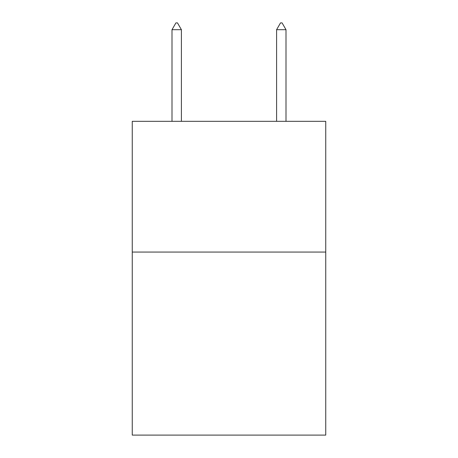 <?xml version="1.0" encoding="UTF-8"?>
<svg xmlns="http://www.w3.org/2000/svg" width="458" height="458" viewBox="0 0 458 458"><rect width="100%" height="100%" fill="white"/><g stroke="black" fill="none" stroke-linecap="round" stroke-linejoin="round"><path stroke-width="0.69" d="M325.747 252.06L325.747 435.1L132.253 435.1L132.253 121.324L325.747 121.324L325.747 252.06L132.253 252.06M181.408 29.701L177.486 22.9L175.918 22.9L171.996 29.701L181.408 29.701L181.408 121.324M171.996 29.701L171.996 121.324M280.514 22.9L282.082 22.9L286.004 29.701L276.592 29.701L280.514 22.9M286.004 121.324L286.004 29.701M276.592 121.324L276.592 29.701"/></g></svg>
